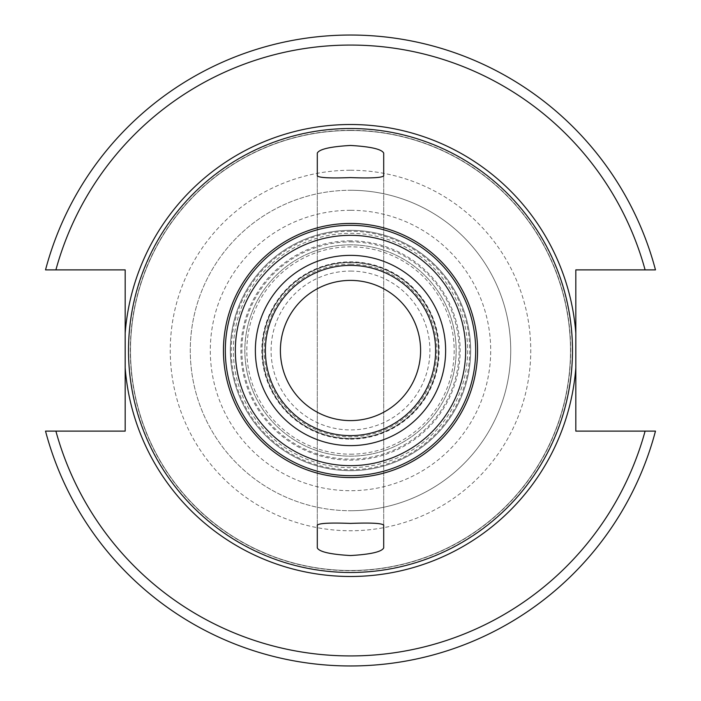 <?xml version="1.0" encoding="UTF-8"?>
<svg xmlns="http://www.w3.org/2000/svg" width="701" height="701" viewBox="0 0 701 701"><rect width="100%" height="100%" fill="white"/><g stroke="black" fill="none" stroke-linecap="round" stroke-linejoin="round"><path stroke-width="0.53" stroke-dasharray="3.5 2.63" d="M350.5 280.4A70.1 70.1 0 0 1 420.6 350.5A70.1 70.1 0 0 1 350.5 420.6A70.1 70.1 0 0 1 280.4 350.5A70.1 70.1 0 0 1 350.5 280.4M350.5 262.376A88.124 88.124 0 0 0 262.376 350.5A88.124 88.124 0 0 0 350.5 438.624A88.124 88.124 0 0 0 438.624 350.5A88.124 88.124 0 0 0 350.5 262.376A88.124 88.124 0 0 0 262.376 350.5A88.124 88.124 0 0 0 350.5 438.624A88.124 88.124 0 0 0 438.624 350.5A88.124 88.124 0 0 0 350.5 262.376A88.124 88.124 0 0 1 438.624 350.5A88.124 88.124 0 0 1 350.5 438.624A88.124 88.124 0 0 1 262.376 350.5A88.124 88.124 0 0 1 350.5 262.376M350.5 265.381A85.119 85.119 0 0 1 435.619 350.5A85.119 85.119 0 0 1 350.5 435.619A85.119 85.119 0 0 1 265.381 350.5A85.119 85.119 0 0 1 350.5 265.381M350.5 225.319A125.181 125.181 0 0 0 225.319 350.5A125.181 125.181 0 0 0 350.5 475.681A125.181 125.181 0 0 0 475.681 350.5A125.181 125.181 0 0 0 350.5 225.319A125.181 125.181 0 0 1 475.681 350.5A125.181 125.181 0 0 1 350.5 475.681A125.181 125.181 0 0 1 225.319 350.5A125.181 125.181 0 0 1 350.5 225.319A125.181 125.181 0 0 0 225.319 350.5A125.181 125.181 0 0 0 350.5 475.681A125.181 125.181 0 0 0 475.681 350.5A125.181 125.181 0 0 0 350.5 225.319A125.181 125.181 0 0 1 475.681 350.5A125.181 125.181 0 0 1 350.5 475.681A125.181 125.181 0 0 1 225.319 350.5A125.181 125.181 0 0 1 350.5 225.319M350.5 244.851A105.649 105.649 0 0 0 244.851 350.5A105.649 105.649 0 0 0 350.5 456.149A105.649 105.649 0 0 0 456.149 350.5A105.649 105.649 0 0 0 350.5 244.851A105.649 105.649 0 0 0 244.851 350.5A105.649 105.649 0 0 0 350.5 456.149A105.649 105.649 0 0 0 456.149 350.5A105.649 105.649 0 0 0 350.5 244.851A105.649 105.649 0 0 1 456.149 350.5A105.649 105.649 0 0 1 350.5 456.149A105.649 105.649 0 0 1 244.851 350.5A105.649 105.649 0 0 1 350.5 244.851M350.5 230.331A120.169 120.169 0 0 1 470.669 350.5A120.169 120.169 0 0 1 350.5 470.669A120.169 120.169 0 0 1 230.331 350.5A120.169 120.169 0 0 1 350.5 230.331A120.169 120.169 0 0 0 230.331 350.5A120.169 120.169 0 0 0 350.5 470.669A120.169 120.169 0 0 0 470.669 350.5A120.169 120.169 0 0 0 350.5 230.331M317.299 525.128L317.299 175.872L317.299 525.128M383.701 525.128L383.701 175.872M383.701 547.928L383.701 153.072M350.5 130.517A219.983 219.983 0 0 0 130.517 350.5A219.983 219.983 0 0 0 350.5 570.483A219.983 219.983 0 0 0 570.483 350.5A219.983 219.983 0 0 0 350.5 130.517A219.983 219.983 0 0 0 130.517 350.5A219.983 219.983 0 0 0 350.5 570.483A219.983 219.983 0 0 0 570.483 350.5A219.983 219.983 0 0 0 350.5 130.517A219.983 219.983 0 0 1 570.483 350.5A219.983 219.983 0 0 1 350.5 570.483A219.983 219.983 0 0 1 130.517 350.5A219.983 219.983 0 0 1 350.5 130.517M125.181 431.115L125.181 269.885L45.521 269.885A315.45 315.45 0 0 1 655.479 269.885L575.819 269.885L575.819 431.115L655.479 431.115A315.45 315.45 0 0 1 45.521 431.115L125.181 431.115M350.5 271.077A79.423 79.423 0 0 1 429.923 350.5A79.423 79.423 0 0 1 350.5 429.923A79.423 79.423 0 0 1 271.077 350.5A79.423 79.423 0 0 1 350.5 271.077M350.5 190.269A160.231 160.231 0 0 1 510.731 350.5A160.231 160.231 0 0 1 350.5 510.731A160.231 160.231 0 0 0 510.731 350.5A160.231 160.231 0 0 0 350.5 190.269A160.231 160.231 0 0 0 190.269 350.5A160.231 160.231 0 0 0 350.5 510.731A160.231 160.231 0 0 1 190.269 350.5A160.231 160.231 0 0 1 350.5 190.269A160.231 160.231 0 0 0 190.269 350.5A160.231 160.231 0 0 0 350.5 510.731M350.5 264.137A86.363 86.363 0 0 1 436.863 350.5A86.363 86.363 0 0 1 350.5 436.863A86.363 86.363 0 0 1 264.137 350.5A86.363 86.363 0 0 1 350.5 264.137M350.5 262.577A87.923 87.923 0 0 0 262.577 350.5A87.923 87.923 0 0 0 350.5 438.423A87.923 87.923 0 0 0 438.423 350.5A87.923 87.923 0 0 0 350.5 262.577M350.5 231.26A119.24 119.24 0 0 0 231.26 350.5A119.24 119.24 0 0 0 350.5 469.74A119.24 119.24 0 0 0 469.74 350.5A119.24 119.24 0 0 0 350.5 231.26M350.5 241.88A108.62 108.62 0 0 1 459.12 350.5A108.62 108.62 0 0 1 350.5 459.12A108.62 108.62 0 0 1 241.88 350.5A108.62 108.62 0 0 1 350.5 241.88M350.5 240.846A109.654 109.654 0 0 0 240.846 350.5A109.654 109.654 0 0 0 350.5 460.154A109.654 109.654 0 0 0 460.154 350.5A109.654 109.654 0 0 0 350.5 240.846M350.5 233.337A117.163 117.163 0 0 1 467.663 350.5A117.163 117.163 0 0 1 350.5 467.663A117.163 117.163 0 0 1 233.337 350.5A117.163 117.163 0 0 1 350.5 233.337M350.5 130.316A220.184 220.184 0 0 1 570.684 350.5A220.184 220.184 0 0 1 350.5 570.684A220.184 220.184 0 0 1 130.316 350.5A220.184 220.184 0 0 1 350.5 130.316M645.104 431.115A305.434 305.434 0 0 1 55.896 431.115M55.896 269.885A305.434 305.434 0 0 1 645.104 269.885M350.5 170.247A180.253 180.253 0 0 1 530.753 350.5A180.253 180.253 0 0 1 350.5 530.753A180.253 180.253 0 0 1 170.247 350.5A180.253 180.253 0 0 1 350.5 170.247M350.5 210.3A140.2 140.2 0 0 0 210.3 350.5A140.2 140.2 0 0 0 350.5 490.7A140.2 140.2 0 0 0 490.7 350.5A140.2 140.2 0 0 0 350.5 210.3M350.5 454.178A103.678 103.678 0 0 0 454.178 350.5A103.678 103.678 0 0 0 350.5 246.822A103.678 103.678 0 0 0 246.822 350.5A103.678 103.678 0 0 0 350.5 454.178M350.5 439.159A88.659 88.659 0 0 0 439.159 350.5A88.659 88.659 0 0 0 350.5 261.841A88.659 88.659 0 0 0 261.841 350.5A88.659 88.659 0 0 0 350.5 439.159"/><path stroke-width="1.05" d="M350.5 280.4A70.1 70.1 0 0 0 280.4 350.5A70.1 70.1 0 0 0 350.5 420.6A70.1 70.1 0 0 0 420.6 350.5A70.1 70.1 0 0 0 350.5 280.4M350.5 265.381A85.119 85.119 0 0 0 265.381 350.5A85.119 85.119 0 0 0 350.5 435.619A85.119 85.119 0 0 0 435.619 350.5A85.119 85.119 0 0 0 350.5 265.381A85.119 85.119 0 0 0 265.381 350.5A85.119 85.119 0 0 0 350.5 435.619M350.5 225.319A125.181 125.181 0 0 0 225.319 350.5A125.181 125.181 0 0 0 350.5 475.681A125.181 125.181 0 0 0 475.681 350.5A125.181 125.181 0 0 0 350.5 225.319M350.5 223.444A127.056 127.056 0 0 1 477.556 350.5A127.056 127.056 0 0 1 350.5 477.556A127.056 127.056 0 0 1 223.444 350.5A127.056 127.056 0 0 1 350.5 223.444M350.5 177.59C330.276 178.369 319.209 177.8 317.299 175.872L317.299 153.072C319.314 149.164 330.381 146.623 350.5 145.457C370.619 146.623 381.686 149.164 383.701 153.072L383.701 175.872C381.765 177.8 370.698 178.369 350.5 177.59M350.5 128.52A221.98 221.98 0 0 0 128.52 350.5A221.98 221.98 0 0 0 350.5 572.48A221.98 221.98 0 0 0 572.48 350.5A221.98 221.98 0 0 0 350.5 128.52M350.5 555.543C330.373 554.377 319.305 551.836 317.299 547.928L317.299 525.128C319.235 523.2 330.302 522.631 350.5 523.41C370.724 522.631 381.791 523.2 383.701 525.128L383.701 547.928C381.686 551.845 370.619 554.377 350.5 555.543M317.299 547.928L317.299 525.128M317.299 175.872L317.299 153.072M645.104 269.885A305.434 305.434 0 0 0 55.896 269.885L45.521 269.885A315.45 315.45 0 0 1 655.479 269.885L575.819 269.885L575.819 333.141A225.985 225.985 0 0 0 350.5 124.515A225.985 225.985 0 0 0 125.181 333.141L125.181 367.859A225.985 225.985 0 0 0 350.5 576.485A225.985 225.985 0 0 0 575.819 367.859L575.819 431.115L655.479 431.115A315.45 315.45 0 0 1 45.521 431.115L125.181 431.115L125.181 367.859M125.181 333.141L125.181 269.885L55.896 269.885M575.819 367.859L575.819 333.141M350.5 255.366A95.134 95.134 0 0 0 255.366 350.5A95.134 95.134 0 0 0 350.5 445.634A95.134 95.134 0 0 0 445.634 350.5A95.134 95.134 0 0 0 350.5 255.366M350.5 235.334A115.166 115.166 0 0 0 235.334 350.5A115.166 115.166 0 0 0 350.5 465.666A115.166 115.166 0 0 0 465.666 350.5A115.166 115.166 0 0 0 350.5 235.334M55.896 431.115A305.434 305.434 0 0 0 645.104 431.115M655.479 431.115A315.45 315.45 0 0 1 45.521 431.115M45.521 269.885A315.45 315.45 0 0 1 655.479 269.885"/></g></svg>
